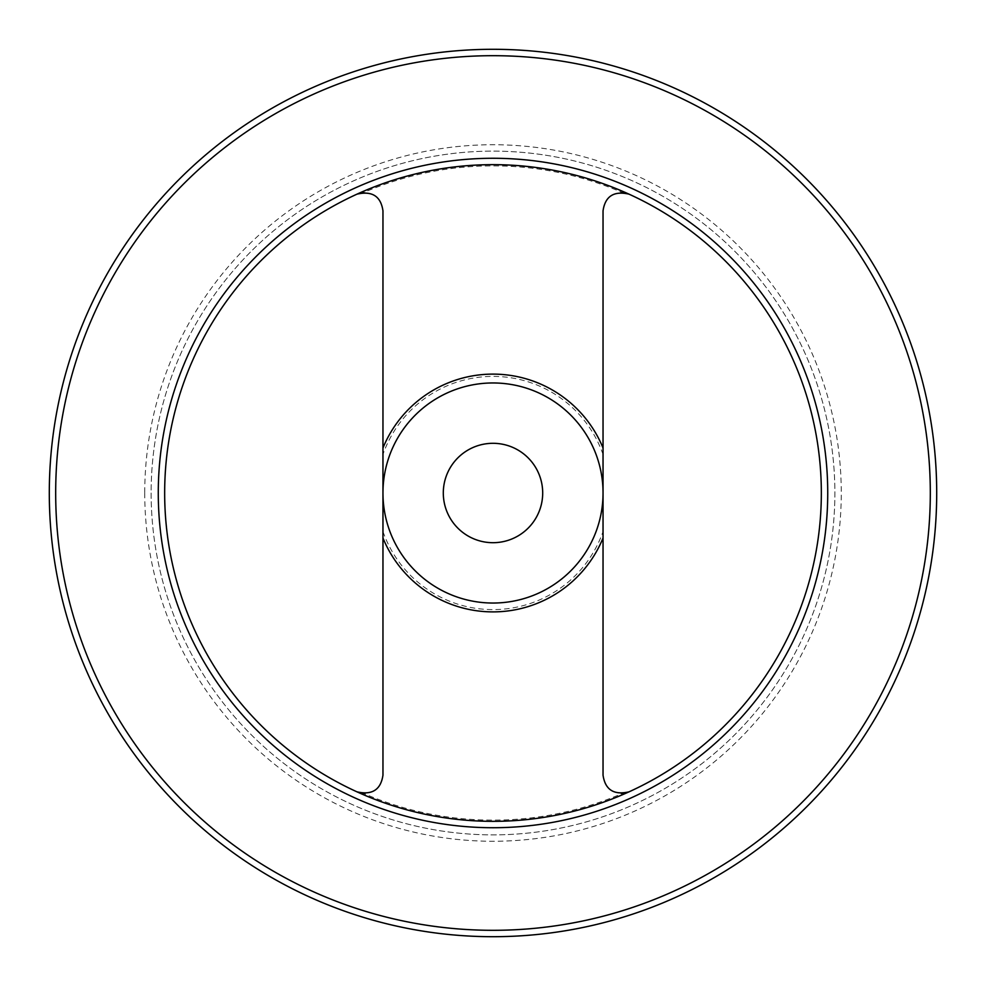 <?xml version="1.0" encoding="UTF-8"?>
<svg xmlns="http://www.w3.org/2000/svg" width="986" height="986" viewBox="0 0 986 986"><rect width="100%" height="100%" fill="white"/><g stroke="black" fill="none" stroke-linecap="round" stroke-linejoin="round"><path stroke-width="0.74" stroke-dasharray="4.93 3.7" d="M628.969 791.857A328.338 328.338 0 0 1 164.662 493A328.338 328.338 0 0 1 628.969 194.143A328.338 328.338 0 0 1 628.969 791.857L625.136 793.114M622.302 793.483C610.42 792.621 603.999 786.52 603.038 775.169L603.038 210.831C603.987 199.492 610.408 193.392 622.302 192.516A327.118 327.118 0 0 0 363.698 192.516C375.58 193.379 382.001 199.48 382.962 210.831L382.962 775.169C382.013 786.508 375.592 792.608 363.698 793.483A327.118 327.118 0 0 0 622.302 793.483M151.129 493A341.871 341.871 0 0 0 663.935 789.071A341.871 341.871 0 0 0 663.935 196.929A341.871 341.871 0 0 0 151.129 493A341.871 341.871 0 0 0 663.935 789.071A341.871 341.871 0 0 0 663.935 196.929A341.871 341.871 0 0 0 151.129 493A341.871 341.871 0 0 0 663.935 789.071A341.871 341.871 0 0 0 663.935 196.929A341.871 341.871 0 0 0 151.129 493A341.871 341.871 0 0 0 663.935 789.071A341.871 341.871 0 0 0 663.935 196.929A341.871 341.871 0 0 0 151.129 493M357.031 194.143L360.864 192.886M382.962 493A110.038 110.038 0 0 0 493 603.038A110.038 110.038 0 0 0 603.038 493A110.038 110.038 0 0 0 493 382.962A110.038 110.038 0 0 0 382.962 493A110.038 110.038 0 0 0 548.019 588.297A110.038 110.038 0 0 0 548.019 397.703A110.038 110.038 0 0 0 382.962 493A110.038 110.038 0 0 0 493 603.038A110.038 110.038 0 0 0 603.038 493A110.038 110.038 0 0 0 493 382.962A110.038 110.038 0 0 0 382.962 493M443.306 493A49.694 49.694 0 0 0 493 542.694A49.694 49.694 0 0 0 542.694 493A49.694 49.694 0 0 0 493 443.306A49.694 49.694 0 0 0 443.306 493M49.3 493A443.7 443.7 0 0 0 714.85 877.257A443.7 443.7 0 0 0 714.85 108.743A443.7 443.7 0 0 0 49.3 493M382.962 531.528A116.582 116.582 0 0 0 603.038 531.528M603.038 454.472A116.582 116.582 0 0 0 382.962 454.472M144.745 493A348.255 348.255 0 0 0 667.128 794.605A348.255 348.255 0 0 0 667.128 191.395A348.255 348.255 0 0 0 144.745 493M55.684 493A437.316 437.316 0 0 0 711.658 871.723A437.316 437.316 0 0 0 711.658 114.277A437.316 437.316 0 0 0 55.684 493"/><path stroke-width="1.48" d="M625.136 793.114L622.302 793.483M622.302 192.516L628.969 194.143C613.834 190.68 605.194 196.251 603.038 210.831L603.038 775.169C605.182 789.749 613.822 795.32 628.969 791.857M363.698 793.483L357.031 791.857C372.166 795.32 380.806 789.749 382.962 775.169L382.962 210.831C380.818 196.251 372.178 190.68 357.031 194.143M360.864 192.886L363.698 192.516M49.3 493A443.7 443.7 0 0 0 714.85 877.257A443.7 443.7 0 0 0 714.85 108.743A443.7 443.7 0 0 0 49.3 493A443.7 443.7 0 0 0 714.85 877.257A443.7 443.7 0 0 0 714.85 108.743A443.7 443.7 0 0 0 49.3 493M164.662 493A328.338 328.338 0 0 0 657.169 777.35A328.338 328.338 0 0 0 657.169 208.65A328.338 328.338 0 0 0 164.662 493M382.962 493A110.038 110.038 0 0 0 548.019 588.297A110.038 110.038 0 0 0 548.019 397.703A110.038 110.038 0 0 0 382.962 493M542.694 493A49.694 49.694 0 0 1 468.153 536.039A49.694 49.694 0 0 1 468.153 449.961A49.694 49.694 0 0 1 542.694 493M382.962 538.011A118.887 118.887 0 0 0 603.038 538.011M603.038 447.989A118.887 118.887 0 0 0 382.962 447.989M55.684 493A437.316 437.316 0 0 0 711.658 871.723A437.316 437.316 0 0 0 711.658 114.277A437.316 437.316 0 0 0 55.684 493M158.278 493A334.722 334.722 0 0 0 660.361 782.884A334.722 334.722 0 0 0 660.361 203.116A334.722 334.722 0 0 0 158.278 493"/></g></svg>
